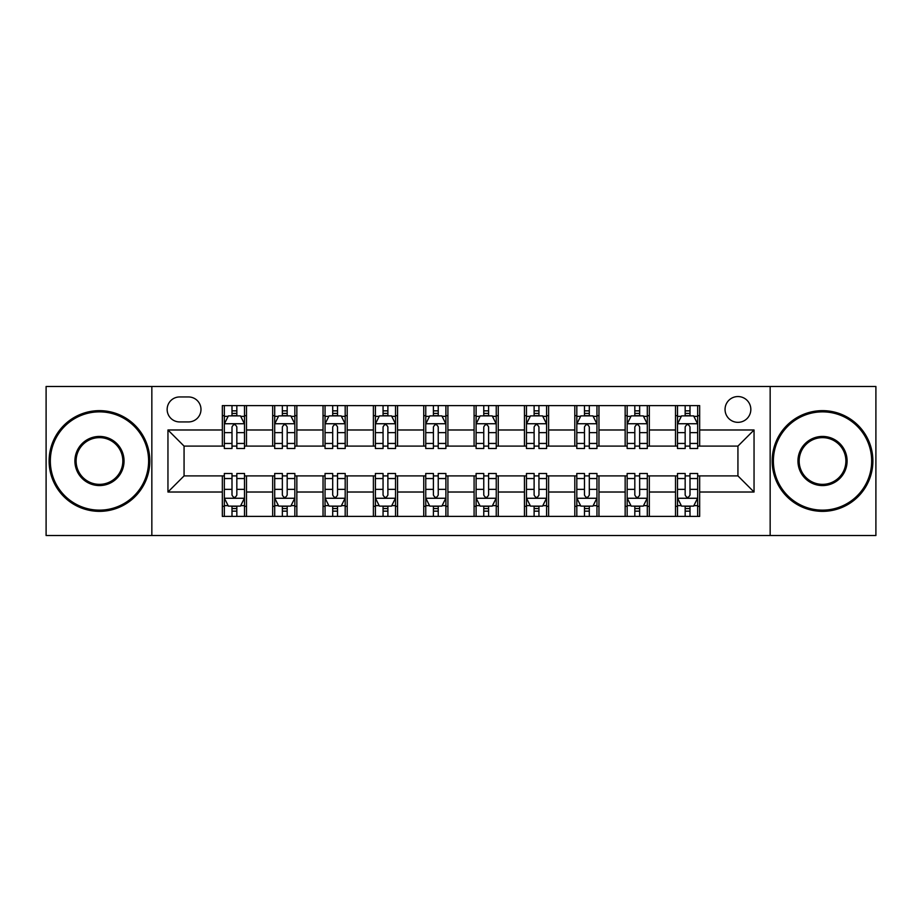 <?xml version="1.0" encoding="UTF-8"?>
<svg xmlns="http://www.w3.org/2000/svg" width="922" height="922" viewBox="0 0 922 922"><rect width="100%" height="100%" fill="white"/><g stroke="black" fill="none" stroke-linecap="round" stroke-linejoin="round"><path stroke-width="1.38" d="M737.934 396.552A12.885 12.885 0 0 0 725.049 409.437A12.885 12.885 0 0 0 737.934 422.334A12.885 12.885 0 0 0 750.831 409.437A12.885 12.885 0 0 0 737.934 396.552M770.158 535.521L875.9 535.521L875.9 386.479L770.158 386.479L770.158 535.521L151.842 535.521L151.842 386.479L46.1 386.479L46.1 535.521L151.842 535.521M179.629 421.93L188.491 421.93A12.482 12.482 0 0 0 200.984 409.437A12.482 12.482 0 0 0 188.491 396.956L179.629 396.956A12.482 12.482 0 0 0 167.147 409.437A12.482 12.482 0 0 0 179.629 421.93M770.158 386.479L151.842 386.479M222.329 492.014L167.954 492.014L167.954 429.986L222.329 429.986L222.329 446.098L184.066 446.098L184.066 475.902L222.329 475.902L222.329 516.389L699.671 516.389L699.671 475.902L737.934 475.902L737.934 446.098L699.671 446.098L699.671 429.986L754.046 429.986L754.046 492.014L699.671 492.014M699.671 429.986L699.671 405.611L222.329 405.611L222.329 429.986M675.503 405.611L675.503 446.098L677.509 446.098M685.161 446.098L690.002 446.098M697.654 446.098L699.671 446.098M675.503 446.098L647.302 446.098M625.151 405.611L625.151 446.098L627.156 446.098M634.82 446.098L639.649 446.098M625.151 446.098L596.949 446.098M574.798 405.611L574.798 446.098L576.815 446.098M584.467 446.098L589.296 446.098M574.798 446.098L546.596 446.098M524.445 405.611L524.445 446.098L526.462 446.098M534.115 446.098L538.944 446.098M524.445 446.098L496.243 446.098M474.092 405.611L474.092 446.098L476.109 446.098M483.762 446.098L488.591 446.098M474.092 446.098L445.891 446.098M423.74 405.611L423.74 446.098L425.757 446.098M433.409 446.098L438.238 446.098M423.74 446.098L395.538 446.098M373.387 405.611L373.387 446.098L375.404 446.098M383.056 446.098L387.885 446.098M373.387 446.098L345.185 446.098M323.034 405.611L323.034 446.098L325.051 446.098M332.704 446.098L337.533 446.098M323.034 446.098L294.844 446.098M272.682 405.611L272.682 446.098L274.698 446.098M282.351 446.098L287.18 446.098M272.682 446.098L244.491 446.098M222.329 446.098L224.346 446.098M231.998 446.098L236.839 446.098M222.329 475.902L224.346 475.902M231.998 475.902L236.839 475.902M244.491 475.902L246.497 475.902L246.497 516.389M274.698 475.902L246.497 475.902M282.351 475.902L287.18 475.902M294.844 475.902L296.849 475.902L296.849 516.389M325.051 475.902L296.849 475.902M332.704 475.902L337.533 475.902M345.185 475.902L347.202 475.902L347.202 516.389M375.404 475.902L347.202 475.902M383.056 475.902L387.885 475.902M395.538 475.902L397.555 475.902L397.555 516.389M425.757 475.902L397.555 475.902M433.409 475.902L438.238 475.902M445.891 475.902L447.908 475.902L447.908 516.389M476.109 475.902L447.908 475.902M483.762 475.902L488.591 475.902M496.243 475.902L498.26 475.902L498.26 516.389M526.462 475.902L498.26 475.902M534.115 475.902L538.944 475.902M546.596 475.902L548.613 475.902L548.613 516.389M576.815 475.902L548.613 475.902M584.467 475.902L589.296 475.902M596.949 475.902L598.966 475.902L598.966 516.389M627.156 475.902L598.966 475.902M634.82 475.902L639.649 475.902M647.302 475.902L649.318 475.902L649.318 516.389M677.509 475.902L649.318 475.902M685.161 475.902L690.002 475.902M697.654 475.902L699.671 475.902M246.497 405.611L246.497 446.098M222.329 415.684L224.346 415.684M231.998 415.684L236.839 415.684M244.491 415.684L246.497 415.684M222.329 506.316L224.346 506.316M231.998 506.316L236.839 506.316M244.491 506.316L246.497 506.316M272.682 475.902L272.682 516.389M296.849 405.611L296.849 446.098M272.682 415.684L274.698 415.684M282.351 415.684L287.18 415.684M294.844 415.684L296.849 415.684M272.682 506.316L274.698 506.316M282.351 506.316L287.18 506.316M294.844 506.316L296.849 506.316M323.034 475.902L323.034 516.389M323.034 506.316L325.051 506.316M332.704 506.316L337.533 506.316M345.185 506.316L347.202 506.316M347.202 405.611L347.202 446.098M323.034 415.684L325.051 415.684M332.704 415.684L337.533 415.684M345.185 415.684L347.202 415.684M373.387 475.902L373.387 516.389M373.387 506.316L375.404 506.316M383.056 506.316L387.885 506.316M395.538 506.316L397.555 506.316M397.555 405.611L397.555 446.098M373.387 415.684L375.404 415.684M383.056 415.684L387.885 415.684M395.538 415.684L397.555 415.684M423.74 475.902L423.74 516.389M423.74 506.316L425.757 506.316M433.409 506.316L438.238 506.316M445.891 506.316L447.908 506.316M447.908 405.611L447.908 446.098M423.74 415.684L425.757 415.684M433.409 415.684L438.238 415.684M445.891 415.684L447.908 415.684M474.092 475.902L474.092 516.389M474.092 506.316L476.109 506.316M483.762 506.316L488.591 506.316M496.243 506.316L498.26 506.316M498.26 405.611L498.26 446.098M474.092 415.684L476.109 415.684M483.762 415.684L488.591 415.684M496.243 415.684L498.26 415.684M524.445 475.902L524.445 516.389M524.445 506.316L526.462 506.316M534.115 506.316L538.944 506.316M546.596 506.316L548.613 506.316M548.613 405.611L548.613 446.098M524.445 415.684L526.462 415.684M534.115 415.684L538.944 415.684M546.596 415.684L548.613 415.684M574.798 475.902L574.798 516.389M574.798 506.316L576.815 506.316M584.467 506.316L589.296 506.316M596.949 506.316L598.966 506.316M598.966 405.611L598.966 446.098M574.798 415.684L576.815 415.684M584.467 415.684L589.296 415.684M596.949 415.684L598.966 415.684M625.151 475.902L625.151 516.389M625.151 506.316L627.156 506.316M634.82 506.316L639.649 506.316M647.302 506.316L649.318 506.316M649.318 405.611L649.318 446.098M625.151 415.684L627.156 415.684M634.82 415.684L639.649 415.684M647.302 415.684L649.318 415.684M675.503 475.902L675.503 516.389M675.503 506.316L677.509 506.316M685.161 506.316L690.002 506.316M697.654 506.316L699.671 506.316M675.503 415.684L677.509 415.684M685.161 415.684L690.002 415.684M697.654 415.684L699.671 415.684M184.066 446.098L167.954 429.986M184.066 475.902L167.954 492.014M754.046 429.986L737.934 446.098M754.046 492.014L737.934 475.902M236.839 410.855L231.998 410.855M244.491 443.459L236.839 443.459L236.839 448.518L244.491 448.518L244.491 423.936L240.458 415.88L228.379 415.88L224.346 423.936L224.346 448.518L231.998 448.518L231.998 443.459L224.346 443.459M224.346 423.936L224.346 405.611M244.491 423.936L244.491 405.611M231.998 415.88L231.998 405.611M236.839 405.611L236.839 415.88M236.839 443.459L236.839 426.967C235.225 423.855 233.612 423.855 231.998 426.967L231.998 443.459M231.998 511.145L236.839 511.145M224.346 478.541L231.998 478.541L231.998 473.482L224.346 473.482L224.346 498.064L228.379 506.12L240.458 506.12L244.491 498.064L244.491 473.482L236.839 473.482L236.839 478.541L244.491 478.541M244.491 498.064L244.491 516.389M224.346 498.064L224.346 516.389M236.839 506.12L236.839 516.389M231.998 516.389L231.998 506.12M231.998 478.541L231.998 495.033C233.612 498.145 235.225 498.145 236.839 495.033L236.839 478.541M287.18 410.855L282.351 410.855M294.844 443.459L287.18 443.459L287.18 448.518L294.844 448.518L294.844 423.936L290.81 415.88L278.721 415.88L274.698 423.936L274.698 448.518L282.351 448.518L282.351 443.459L274.698 443.459M274.698 423.936L274.698 405.611M294.844 423.936L294.844 405.611M282.351 415.88L282.351 405.611M287.18 405.611L287.18 415.88M287.18 443.459L287.18 426.967C285.578 423.855 283.964 423.855 282.351 426.967L282.351 443.459M337.533 410.855L332.704 410.855M345.185 443.459L337.533 443.459L337.533 448.518L345.185 448.518L345.185 423.936L341.163 415.88L329.073 415.88L325.051 423.936L325.051 448.518L332.704 448.518L332.704 443.459L325.051 443.459M325.051 423.936L325.051 405.611M345.185 423.936L345.185 405.611M332.704 415.88L332.704 405.611M337.533 405.611L337.533 415.88M337.533 443.459L337.533 426.967C335.931 423.855 334.317 423.855 332.704 426.967L332.704 443.459M387.885 410.855L383.056 410.855M395.538 443.459L387.885 443.459L387.885 448.518L395.538 448.518L395.538 423.936L391.516 415.88L379.426 415.88L375.404 423.936L375.404 448.518L383.056 448.518L383.056 443.459L375.404 443.459M375.404 423.936L375.404 405.611M395.538 423.936L395.538 405.611M383.056 415.88L383.056 405.611M387.885 405.611L387.885 415.88M387.885 443.459L387.885 426.967C386.283 423.855 384.67 423.855 383.056 426.967L383.056 443.459M282.351 511.145L287.18 511.145M274.698 478.541L282.351 478.541L282.351 473.482L274.698 473.482L274.698 498.064L278.721 506.12L290.81 506.12L294.844 498.064L294.844 473.482L287.18 473.482L287.18 478.541L294.844 478.541M294.844 498.064L294.844 516.389M274.698 498.064L274.698 516.389M287.18 506.12L287.18 516.389M282.351 516.389L282.351 506.12M282.351 478.541L282.351 495.033C283.964 498.145 285.566 498.145 287.18 495.033L287.18 478.541M332.704 511.145L337.533 511.145M325.051 478.541L332.704 478.541L332.704 473.482L325.051 473.482L325.051 498.064L329.073 506.12L341.163 506.12L345.185 498.064L345.185 473.482L337.533 473.482L337.533 478.541L345.185 478.541M345.185 498.064L345.185 516.389M325.051 498.064L325.051 516.389M337.533 506.12L337.533 516.389M332.704 516.389L332.704 506.12M332.704 478.541L332.704 495.033C334.317 498.145 335.919 498.145 337.533 495.033L337.533 478.541M383.056 511.145L387.885 511.145M375.404 478.541L383.056 478.541L383.056 473.482L375.404 473.482L375.404 498.064L379.426 506.12L391.516 506.12L395.538 498.064L395.538 473.482L387.885 473.482L387.885 478.541L395.538 478.541M395.538 498.064L395.538 516.389M375.404 498.064L375.404 516.389M387.885 506.12L387.885 516.389M383.056 516.389L383.056 506.12M383.056 478.541L383.056 495.033C384.67 498.145 386.272 498.145 387.885 495.033L387.885 478.541M438.238 410.855L433.409 410.855M445.891 443.459L438.238 443.459L438.238 448.518L445.891 448.518L445.891 423.936L441.868 415.88L429.779 415.88L425.757 423.936L425.757 448.518L433.409 448.518L433.409 443.459L425.757 443.459M425.757 423.936L425.757 405.611M445.891 423.936L445.891 405.611M433.409 415.88L433.409 405.611M438.238 405.611L438.238 415.88M438.238 443.459L438.238 426.967C436.636 423.855 435.023 423.855 433.409 426.967L433.409 443.459M433.409 511.145L438.238 511.145M425.757 478.541L433.409 478.541L433.409 473.482L425.757 473.482L425.757 498.064L429.779 506.12L441.868 506.12L445.891 498.064L445.891 473.482L438.238 473.482L438.238 478.541L445.891 478.541M445.891 498.064L445.891 516.389M425.757 498.064L425.757 516.389M438.238 506.12L438.238 516.389M433.409 516.389L433.409 506.12M433.409 478.541L433.409 495.033C435.011 498.145 436.625 498.145 438.238 495.033L438.238 478.541M99.472 411.857A49.143 49.143 0 0 0 50.33 461A49.143 49.143 0 0 0 99.472 510.143A49.143 49.143 0 0 0 148.615 461A49.143 49.143 0 0 0 99.472 411.857M99.472 511.353A50.353 50.353 0 0 1 49.12 461A50.353 50.353 0 0 1 99.472 410.647A50.353 50.353 0 0 1 149.825 461A50.353 50.353 0 0 1 99.472 511.353M99.472 436.429A24.571 24.571 0 0 1 124.044 461A24.571 24.571 0 0 1 99.472 485.571A24.571 24.571 0 0 1 74.901 461A24.571 24.571 0 0 1 99.472 436.429M99.472 484.361A23.361 23.361 0 0 0 122.833 461A23.361 23.361 0 0 0 99.472 437.639A23.361 23.361 0 0 0 76.111 461A23.361 23.361 0 0 0 99.472 484.361M822.528 411.857A49.143 49.143 0 0 0 773.385 461A49.143 49.143 0 0 0 822.528 510.143A49.143 49.143 0 0 0 871.67 461A49.143 49.143 0 0 0 822.528 411.857M822.528 511.353A50.353 50.353 0 0 1 772.175 461A50.353 50.353 0 0 1 822.528 410.647A50.353 50.353 0 0 1 872.88 461A50.353 50.353 0 0 1 822.528 511.353M822.528 436.429A24.571 24.571 0 0 1 847.099 461A24.571 24.571 0 0 1 822.528 485.571A24.571 24.571 0 0 1 797.956 461A24.571 24.571 0 0 1 822.528 436.429M822.528 484.361A23.361 23.361 0 0 0 845.889 461A23.361 23.361 0 0 0 822.528 437.639A23.361 23.361 0 0 0 799.167 461A23.361 23.361 0 0 0 822.528 484.361M488.591 410.855L483.762 410.855M496.243 443.459L488.591 443.459L488.591 448.518L496.243 448.518L496.243 423.936L492.221 415.88L480.132 415.88L476.109 423.936L476.109 448.518L483.762 448.518L483.762 443.459L476.109 443.459M476.109 423.936L476.109 405.611M496.243 423.936L496.243 405.611M483.762 415.88L483.762 405.611M488.591 405.611L488.591 415.88M488.591 443.459L488.591 426.967C486.989 423.855 485.375 423.855 483.762 426.967L483.762 443.459M538.944 410.855L534.115 410.855M546.596 443.459L538.944 443.459L538.944 448.518L546.596 448.518L546.596 423.936L542.574 415.88L530.484 415.88L526.462 423.936L526.462 448.518L534.115 448.518L534.115 443.459L526.462 443.459M526.462 423.936L526.462 405.611M546.596 423.936L546.596 405.611M534.115 415.88L534.115 405.611M538.944 405.611L538.944 415.88M538.944 443.459L538.944 426.967C537.33 423.855 535.728 423.855 534.115 426.967L534.115 443.459M589.296 410.855L584.467 410.855M596.949 443.459L589.296 443.459L589.296 448.518L596.949 448.518L596.949 423.936L592.927 415.88L580.837 415.88L576.815 423.936L576.815 448.518L584.467 448.518L584.467 443.459L576.815 443.459M576.815 423.936L576.815 405.611M596.949 423.936L596.949 405.611M584.467 415.88L584.467 405.611M589.296 405.611L589.296 415.88M589.296 443.459L589.296 426.967C587.683 423.855 586.081 423.855 584.467 426.967L584.467 443.459M483.762 511.145L488.591 511.145M476.109 478.541L483.762 478.541L483.762 473.482L476.109 473.482L476.109 498.064L480.132 506.12L492.221 506.12L496.243 498.064L496.243 473.482L488.591 473.482L488.591 478.541L496.243 478.541M496.243 498.064L496.243 516.389M476.109 498.064L476.109 516.389M488.591 506.12L488.591 516.389M483.762 516.389L483.762 506.12M483.762 478.541L483.762 495.033C485.364 498.145 486.977 498.145 488.591 495.033L488.591 478.541M534.115 511.145L538.944 511.145M526.462 478.541L534.115 478.541L534.115 473.482L526.462 473.482L526.462 498.064L530.484 506.12L542.574 506.12L546.596 498.064L546.596 473.482L538.944 473.482L538.944 478.541L546.596 478.541M546.596 498.064L546.596 516.389M526.462 498.064L526.462 516.389M538.944 506.12L538.944 516.389M534.115 516.389L534.115 506.12M534.115 478.541L534.115 495.033C535.717 498.145 537.33 498.145 538.944 495.033L538.944 478.541M584.467 511.145L589.296 511.145M576.815 478.541L584.467 478.541L584.467 473.482L576.815 473.482L576.815 498.064L580.837 506.12L592.927 506.12L596.949 498.064L596.949 473.482L589.296 473.482L589.296 478.541L596.949 478.541M596.949 498.064L596.949 516.389M576.815 498.064L576.815 516.389M589.296 506.12L589.296 516.389M584.467 516.389L584.467 506.12M584.467 478.541L584.467 495.033C586.069 498.145 587.683 498.145 589.296 495.033L589.296 478.541M639.649 410.855L634.82 410.855M647.302 443.459L639.649 443.459L639.649 448.518L647.302 448.518L647.302 423.936L643.279 415.88L631.19 415.88L627.156 423.936L627.156 448.518L634.82 448.518L634.82 443.459L627.156 443.459M627.156 423.936L627.156 405.611M647.302 423.936L647.302 405.611M634.82 415.88L634.82 405.611M639.649 405.611L639.649 415.88M639.649 443.459L639.649 426.967C638.036 423.855 636.434 423.855 634.82 426.967L634.82 443.459M634.82 511.145L639.649 511.145M627.156 478.541L634.82 478.541L634.82 473.482L627.156 473.482L627.156 498.064L631.19 506.12L643.279 506.12L647.302 498.064L647.302 473.482L639.649 473.482L639.649 478.541L647.302 478.541M647.302 498.064L647.302 516.389M627.156 498.064L627.156 516.389M639.649 506.12L639.649 516.389M634.82 516.389L634.82 506.12M634.82 478.541L634.82 495.033C636.422 498.145 638.036 498.145 639.649 495.033L639.649 478.541M690.002 410.855L685.161 410.855M697.654 443.459L690.002 443.459L690.002 448.518L697.654 448.518L697.654 423.936L693.621 415.88L681.542 415.88L677.509 423.936L677.509 448.518L685.161 448.518L685.161 443.459L677.509 443.459M677.509 423.936L677.509 405.611M697.654 423.936L697.654 405.611M685.161 415.88L685.161 405.611M690.002 405.611L690.002 415.88M690.002 443.459L690.002 426.967C688.388 423.855 686.775 423.855 685.161 426.967L685.161 443.459M685.161 511.145L690.002 511.145M677.509 478.541L685.161 478.541L685.161 473.482L677.509 473.482L677.509 498.064L681.542 506.12L693.621 506.12L697.654 498.064L697.654 473.482L690.002 473.482L690.002 478.541L697.654 478.541M697.654 498.064L697.654 516.389M677.509 498.064L677.509 516.389M690.002 506.12L690.002 516.389M685.161 516.389L685.161 506.12M685.161 478.541L685.161 495.033C686.775 498.145 688.388 498.145 690.002 495.033L690.002 478.541M272.682 492.014L246.497 492.014M272.682 429.986L246.497 429.986M323.034 429.986L296.849 429.986M323.034 492.014L296.849 492.014M373.387 429.986L347.202 429.986M373.387 492.014L347.202 492.014M423.74 429.986L397.555 429.986M423.74 492.014L397.555 492.014M474.092 429.986L447.908 429.986M474.092 492.014L447.908 492.014M524.445 429.986L498.26 429.986M524.445 492.014L498.26 492.014M574.798 429.986L548.613 429.986M574.798 492.014L548.613 492.014M625.151 429.986L598.966 429.986M625.151 492.014L598.966 492.014M675.503 429.986L649.318 429.986M675.503 492.014L649.318 492.014M244.388 423.74L224.449 423.74M224.346 416.364L228.137 416.364M240.7 416.364L244.491 416.364M231.998 432.66L224.346 432.66M244.491 432.66L236.839 432.66M236.839 413.413L231.998 413.413M224.449 498.26L244.388 498.26M244.491 505.636L240.7 505.636M228.137 505.636L224.346 505.636M236.839 489.34L244.491 489.34M224.346 489.34L231.998 489.34M231.998 508.587L236.839 508.587M294.74 423.74L274.802 423.74M274.698 416.364L278.479 416.364M291.052 416.364L294.844 416.364M282.351 432.66L274.698 432.66M294.844 432.66L287.18 432.66M287.18 413.413L282.351 413.413M345.093 423.74L325.155 423.74M325.051 416.364L328.831 416.364M341.405 416.364L345.185 416.364M332.704 432.66L325.051 432.66M345.185 432.66L337.533 432.66M337.533 413.413L332.704 413.413M395.446 423.74L375.508 423.74M375.404 416.364L379.184 416.364M391.758 416.364L395.538 416.364M383.056 432.66L375.404 432.66M395.538 432.66L387.885 432.66M387.885 413.413L383.056 413.413M274.802 498.26L294.74 498.26M294.844 505.636L291.052 505.636M278.479 505.636L274.698 505.636M287.18 489.34L294.844 489.34M274.698 489.34L282.351 489.34M282.351 508.587L287.18 508.587M325.155 498.26L345.093 498.26M345.185 505.636L341.405 505.636M328.831 505.636L325.051 505.636M337.533 489.34L345.185 489.34M325.051 489.34L332.704 489.34M332.704 508.587L337.533 508.587M375.508 498.26L395.446 498.26M395.538 505.636L391.758 505.636M379.184 505.636L375.404 505.636M387.885 489.34L395.538 489.34M375.404 489.34L383.056 489.34M383.056 508.587L387.885 508.587M445.799 423.74L425.849 423.74M425.757 416.364L429.537 416.364M442.111 416.364L445.891 416.364M433.409 432.66L425.757 432.66M445.891 432.66L438.238 432.66M438.238 413.413L433.409 413.413M425.849 498.26L445.799 498.26M445.891 505.636L442.111 505.636M429.537 505.636L425.757 505.636M438.238 489.34L445.891 489.34M425.757 489.34L433.409 489.34M433.409 508.587L438.238 508.587M496.151 423.74L476.201 423.74M476.109 416.364L479.889 416.364M492.463 416.364L496.243 416.364M483.762 432.66L476.109 432.66M496.243 432.66L488.591 432.66M488.591 413.413L483.762 413.413M546.492 423.74L526.554 423.74M526.462 416.364L530.242 416.364M542.816 416.364L546.596 416.364M534.115 432.66L526.462 432.66M546.596 432.66L538.944 432.66M538.944 413.413L534.115 413.413M596.845 423.74L576.907 423.74M576.815 416.364L580.595 416.364M593.169 416.364L596.949 416.364M584.467 432.66L576.815 432.66M596.949 432.66L589.296 432.66M589.296 413.413L584.467 413.413M476.201 498.26L496.151 498.26M496.243 505.636L492.463 505.636M479.889 505.636L476.109 505.636M488.591 489.34L496.243 489.34M476.109 489.34L483.762 489.34M483.762 508.587L488.591 508.587M526.554 498.26L546.492 498.26M546.596 505.636L542.816 505.636M530.242 505.636L526.462 505.636M538.944 489.34L546.596 489.34M526.462 489.34L534.115 489.34M534.115 508.587L538.944 508.587M576.907 498.26L596.845 498.26M596.949 505.636L593.169 505.636M580.595 505.636L576.815 505.636M589.296 489.34L596.949 489.34M576.815 489.34L584.467 489.34M584.467 508.587L589.296 508.587M647.198 423.74L627.26 423.74M627.156 416.364L630.948 416.364M643.521 416.364L647.302 416.364M634.82 432.66L627.156 432.66M647.302 432.66L639.649 432.66M639.649 413.413L634.82 413.413M627.26 498.26L647.198 498.26M647.302 505.636L643.521 505.636M630.948 505.636L627.156 505.636M639.649 489.34L647.302 489.34M627.156 489.34L634.82 489.34M634.82 508.587L639.649 508.587M697.551 423.74L677.612 423.74M677.509 416.364L681.3 416.364M693.863 416.364L697.654 416.364M685.161 432.66L677.509 432.66M697.654 432.66L690.002 432.66M690.002 413.413L685.161 413.413M677.612 498.26L697.551 498.26M697.654 505.636L693.863 505.636M681.3 505.636L677.509 505.636M690.002 489.34L697.654 489.34M677.509 489.34L685.161 489.34M685.161 508.587L690.002 508.587"/></g></svg>
